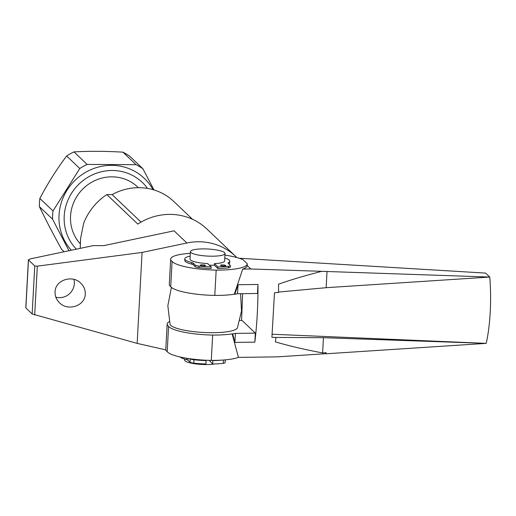 <?xml version="1.0" encoding="UTF-8"?>
<svg xmlns="http://www.w3.org/2000/svg" width="516" height="516" viewBox="0 0 516 516"><rect width="100%" height="100%" fill="white"/><g stroke="black" fill="none" stroke-linecap="round" stroke-linejoin="round"><path stroke-width="0.77" d="M85.256 294.055C85.185 305.814 68.022 311.625 59.508 302.776C56.399 299.706 54.922 296.087 55.057 291.914C55.135 280.162 72.298 274.351 80.812 283.2C83.915 286.27 85.398 289.889 85.256 294.055M55.825 297.151A14.435 13.745 133.6 0 0 74.323 283.639A14.435 13.745 133.6 0 0 73.891 279.369M236.831 257.561A57.734 54.973 133.6 0 0 235.657 256.4A57.734 54.973 133.6 0 0 186.869 242.997L142.081 252.434L37.32 266.159L34.753 265.992L28.399 259.845L30.676 258.8L93.248 245.622L103.703 245.648L174.092 230.826L186.869 242.997M80.225 248.364L80.599 238.515L83.637 223.389A57.734 54.973 -46.4 0 1 106.838 194.571L137.83 224.086A57.734 54.973 -46.4 0 1 158.115 215.611A57.734 54.973 -46.4 0 1 206.903 229.014L235.657 256.4M106.838 194.571L112.133 194.596A54.851 52.226 -46.4 0 1 173.924 201.582L192.481 219.268M112.133 194.596L141.029 222.125M28.399 259.845L25.8 307.852L32.16 313.96L137.153 343.385L165.823 349.88M142.081 252.434L137.153 343.385M153.974 189.953L142.977 168.842A57.734 54.973 133.6 0 0 136.089 164.681L87.133 164.423A57.734 54.973 133.6 0 0 79.793 168.506L53.013 210.934L39.861 198.408A57.734 54.973 133.6 0 0 39.487 202.53A57.734 54.973 133.6 0 0 39.41 206.652L52.568 219.184L68.976 250.731M39.861 198.408C47.794 183.322 56.728 169.177 66.641 155.98L79.793 168.506M87.133 164.423L73.981 151.891A57.734 54.973 133.6 0 0 66.641 155.98M73.981 151.891C89.307 151.04 105.625 151.13 122.937 152.156L136.089 164.681M142.977 168.842L129.826 156.316A57.734 54.973 133.6 0 0 122.937 152.156M152.988 189.662A51.239 48.788 133.6 0 0 98.098 167.126A51.239 48.788 133.6 0 0 59.037 215.166A51.239 48.788 133.6 0 0 71.337 250.234M147.499 188.417A46.911 44.666 133.6 0 0 97.44 172.886A46.911 44.666 133.6 0 0 64.21 216.101A46.911 44.666 133.6 0 0 76.387 249.17M53.013 210.934A57.734 54.973 133.6 0 0 52.638 215.056A57.734 54.973 133.6 0 0 52.568 219.184M138.404 187.682L137.766 187.082A40.416 38.481 133.6 0 0 95.808 180.181A40.416 38.481 133.6 0 0 70.537 216.133A40.416 38.481 133.6 0 0 80.309 243.868M64.113 251.756L61.585 249.351C53.206 234.174 45.814 219.945 39.41 206.652M180.161 357.001A22.517 4.599 3.1 0 0 186.482 359.6A5.199 1.058 -176.9 0 1 187.953 360.207L190.023 362.18A5.199 1.058 3.1 0 0 193.777 363.167A32.908 6.721 3.1 0 0 205.923 363.967L206.11 360.581A32.908 6.721 -176.9 0 1 193.958 359.781A5.199 1.058 -176.9 0 1 190.204 358.794L190.023 362.18M205.716 360.213L206.11 360.581M214.65 363.954A17.318 3.535 -176.9 0 1 197.447 364.109A17.318 3.535 -176.9 0 1 184.98 360.819A17.318 3.535 -176.9 0 1 184.554 359.975L184.599 359.084M209.199 360.349L212.669 364.006A32.908 6.721 3.1 0 0 223.267 363.328A5.199 1.058 3.1 0 0 225.105 362.625L225.26 359.858M232.135 333.878A40.042 8.172 -176.9 0 1 212.65 335.071A38.584 7.875 -176.9 0 1 168.571 326.364A38.584 7.875 -176.9 0 1 167.152 324.08L165.778 349.403A38.584 7.875 3.1 0 0 167.203 351.693A38.584 7.875 3.1 0 0 211.283 360.4A40.042 8.172 3.1 0 0 238.418 357.388L232.135 333.878L232.684 333.865L234.909 342.405L254.84 342.14C257.026 324.003 258.071 304.775 257.961 284.458L238.037 284.722L234.832 294.223L234.283 294.23L242.707 269.088L250.776 268.978L321.771 271.326C305.02 275.621 290.611 279.911 278.543 284.187L278.524 292.488L274.486 292.785L271.913 337.316L275.931 337.425L275.415 341.863C288.289 345.733 304.021 349.422 322.61 352.938L326.118 352.686A113.688 34.953 89.2 0 1 325.918 353.692L277.24 356.872L238.418 357.388M242.707 269.088A40.042 8.172 3.1 0 0 247.19 265.643A40.042 8.172 3.1 0 0 247.196 265.566L250.776 268.978M224.924 255.091A40.042 8.172 -176.9 0 1 243.171 259.819L247.293 263.747A40.042 8.172 -176.9 0 1 247.293 263.824A40.042 8.172 -176.9 0 1 238.463 268.404A40.042 8.172 -176.9 0 1 216.172 270.1A38.584 7.875 -176.9 0 1 172.092 261.393A38.584 7.875 -176.9 0 1 170.667 259.103A38.584 7.875 -176.9 0 1 190.327 253.337M272.235 334.245L486.169 343.372L323.435 337.696L275.931 337.425M242.623 293.675L241.578 320.462M278.53 292.056L326.144 287.696L489.761 277.053L485.614 273.106L239.05 258.226M254.84 342.14L255.33 333.123L242.049 320.475L239.875 320.423M257.961 284.458L257.478 293.475L237.547 293.739A40.042 8.172 3.1 0 1 234.832 294.223M326.118 352.686L326.054 353.783L486.169 343.372A61.991 14.106 -89.7 0 0 489.761 277.053L321.771 271.326M327.028 271.384L326.144 287.696M323.435 337.696L322.61 352.938M238.037 284.722L237.547 293.739M255.33 333.123L235.399 333.388L234.909 342.405M235.399 333.388A40.042 8.172 -176.9 0 1 232.684 333.865M212.65 335.071L211.283 360.4M168.571 326.364L167.203 351.693M167.152 324.08A38.584 7.875 -176.9 0 1 169.377 321.636M234.283 294.23A40.042 8.172 -176.9 0 1 214.798 295.423L216.172 270.1M214.798 295.423A38.584 7.875 -176.9 0 1 170.719 286.715L172.092 261.393M184.825 258.8L184.741 260.361A22.517 4.599 3.1 0 0 191.655 264.095A5.199 1.058 -176.9 0 1 193.126 264.702L195.196 266.675A5.199 1.058 3.1 0 0 198.95 267.662A32.908 6.721 3.1 0 0 211.096 268.462L211.179 266.895A32.908 6.721 -176.9 0 1 199.034 266.095A5.199 1.058 -176.9 0 1 195.28 265.108L193.21 263.134A5.199 1.058 3.1 0 0 191.739 262.528A22.517 4.599 -176.9 0 1 184.825 258.8A22.517 4.599 -176.9 0 1 190.178 256.142M228.84 263.966A22.517 4.599 3.1 0 0 229.71 262.799L229.794 261.231A22.517 4.599 -176.9 0 1 228.362 262.721A5.199 1.058 3.1 0 0 228.033 263.07A5.199 1.058 3.1 0 0 228.162 263.321L230.233 265.295A5.199 1.058 -176.9 0 1 230.362 265.553A5.199 1.058 -176.9 0 1 228.524 266.256A32.908 6.721 -176.9 0 1 217.926 266.933L214.443 263.611A17.318 3.535 3.1 0 0 224.608 260.954L225.015 253.485A17.318 3.535 -176.9 0 1 209.548 256.168A17.318 3.535 -176.9 0 1 190.849 252.459A17.318 3.535 -176.9 0 1 190.423 251.615A17.318 3.535 -176.9 0 1 205.884 248.931A17.318 3.535 -176.9 0 1 224.583 252.64A17.318 3.535 -176.9 0 1 225.015 253.485M209.406 265.205A17.318 3.535 3.1 0 0 214.359 265.179L217.842 268.501A32.908 6.721 3.1 0 0 228.44 267.817A5.199 1.058 3.1 0 0 230.278 267.114L230.362 265.553M224.763 258.019A22.517 4.599 -176.9 0 1 229.794 261.231M170.719 286.715A38.584 7.875 -176.9 0 1 169.3 284.432L170.667 259.103M190.423 251.615L190.017 259.077A17.318 3.535 3.1 0 0 190.443 259.922A17.318 3.535 3.1 0 0 207.696 263.573L211.179 266.895M217.842 268.501L217.926 266.933M214.359 265.179L214.443 263.611M240.591 293.701L241.514 311.019L237.425 327.866A33.817 6.901 -176.9 0 1 206.168 332.581A33.817 6.901 -176.9 0 1 170.828 325.383A33.817 6.901 -176.9 0 1 170.048 324.216L167.842 305.711L171.435 287.418M225.647 265.501A2.599 0.529 -176.9 0 1 225.711 265.624A2.599 0.529 -176.9 0 1 223.396 266.03A2.599 0.529 -176.9 0 1 220.59 265.469A2.599 0.529 -176.9 0 1 220.525 265.347A2.599 0.529 -176.9 0 1 222.841 264.94A2.599 0.529 -176.9 0 1 225.647 265.501M205.407 265.392A2.599 0.529 -176.9 0 1 205.471 265.521A2.599 0.529 -176.9 0 1 203.156 265.921A2.599 0.529 -176.9 0 1 200.35 265.366A2.599 0.529 -176.9 0 1 200.285 265.237A2.599 0.529 -176.9 0 1 202.601 264.837A2.599 0.529 -176.9 0 1 205.407 265.392M221.79 360.123A32.908 6.721 -176.9 0 1 212.856 360.62L212.669 364.006M34.753 265.992L32.16 313.96M28.47 260.006L25.871 307.975M37.32 266.159L34.682 314.973M186.56 358.239L186.482 359.6M188.043 358.472L187.953 360.207M193.958 359.781L193.777 363.167M228.324 263.476L228.362 262.721M228.44 267.817L228.524 266.256M198.95 267.662L199.034 266.095M195.196 266.675L195.28 265.108M193.126 264.702L193.21 263.134M191.655 264.095L191.739 262.528M223.447 360.013L223.267 363.328M80.277 244.416L80.599 238.515M247.293 263.824L247.19 265.643"/></g></svg>
